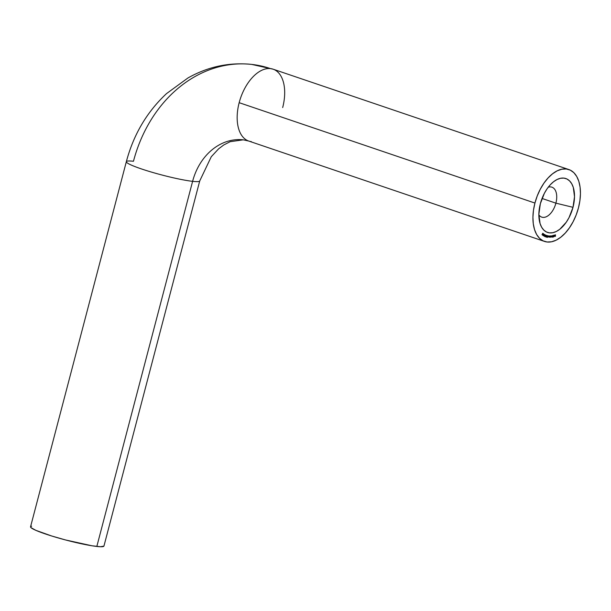 <?xml version="1.0" encoding="UTF-8"?>
<svg xmlns="http://www.w3.org/2000/svg" width="611" height="611" viewBox="0 0 611 611"><rect width="100%" height="100%" fill="white"/><g stroke="black" fill="none" stroke-linecap="round" stroke-linejoin="round"><path stroke-width="0.92" d="M251.342 141.63A37.943 21.545 -71.3 0 1 248.57 140.988A37.943 21.545 -71.3 0 1 239.168 102.686A37.943 21.545 -71.3 0 1 270.505 68.608A132.801 108.475 -83.6 0 0 250.304 64.262A132.801 108.475 96.4 0 1 270.505 68.608A37.943 21.545 -71.3 0 1 273.277 69.242A37.943 21.545 -71.3 0 1 282.679 107.544M568.879 169.56A37.943 21.545 -71.3 0 1 578.441 207.923L579.892 200.752L580.45 193.763L580.099 187.226L578.838 181.391L576.738 176.48L573.859 172.684L570.323 170.156L566.267 168.98L561.837 169.209L557.209 170.828L552.565 173.784L548.075 177.954L543.92 183.185L540.254 189.273L537.222 195.986L534.931 203.058L533.479 210.23L532.922 217.218L533.281 223.756L534.533 229.591L536.634 234.494L539.513 238.29L543.049 240.826L547.105 242.002L551.534 241.773L556.163 240.154L560.806 237.198L565.297 233.028L569.452 227.796L573.118 221.709L576.15 214.996L578.441 207.923A37.943 21.545 -71.3 0 1 544.493 241.421A37.943 21.545 -71.3 0 1 534.931 203.058A37.943 21.545 -71.3 0 1 568.879 169.56L273.117 69.188L251.724 64.415C229.278 62.123 208.03 66.637 187.967 77.956L166.536 93.598C146.961 111.866 133.557 134.557 126.34 161.671A37.943 3.857 14.7 0 0 151.146 171.989A37.943 3.857 14.7 0 0 192.61 181.337A56.915 46.489 96.4 0 1 242.689 139.766A56.915 46.489 -83.6 0 0 192.61 181.337A37.943 3.857 -165.3 0 1 151.123 171.989A37.943 3.857 -165.3 0 1 126.34 161.671A37.943 3.857 -165.3 0 1 133.465 161.266A132.801 108.475 96.4 0 1 250.304 64.262M555.895 203.157L542.049 198.46L555.895 203.157A15.81 8.974 108.7 0 0 548.235 187.218A15.81 8.974 -71.3 0 1 551.909 187.172A15.81 8.974 -71.3 0 1 555.895 203.157L573.003 207.312L555.895 203.157A15.81 8.974 -71.3 0 1 541.743 217.111A15.81 8.974 -71.3 0 1 538.856 214.843A15.81 8.974 108.7 0 0 555.895 203.157M540.368 203.669A28.457 16.161 -71.3 0 1 552.749 182.399A28.457 16.161 -71.3 0 1 570.445 181.857A28.457 16.161 -71.3 0 1 573.003 207.312L569.009 217.653L566.26 222.221L559.775 229.27L556.293 231.485L552.825 232.699L549.503 232.875L546.455 231.989L543.805 230.087L541.652 227.246L540.071 223.565L538.864 214.285L540.368 203.669L544.363 193.328L547.112 188.761L550.228 184.835L553.597 181.711L557.079 179.497L560.547 178.275L563.869 178.107L566.916 178.985L569.567 180.887L571.72 183.735L573.301 187.417L574.508 196.696L573.003 207.312A28.457 16.161 -71.3 0 1 555.407 231.89A28.457 16.161 -71.3 0 1 539.505 221.419A28.457 16.161 -71.3 0 1 540.368 203.669M273.117 69.188A37.943 21.545 108.7 0 0 270.505 68.608A37.943 21.545 108.7 0 0 239.168 102.686L534.931 203.058L239.168 102.686A37.943 21.545 108.7 0 0 248.73 141.049L243.3 139.827L230.148 141.691L223.702 144.998L218.623 148.824L211.276 156.729L199.736 180.932A37.943 3.857 -165.3 0 1 192.61 181.337L96.828 546.455L192.61 181.337A37.943 3.857 14.7 0 0 199.744 180.925M126.34 161.671L30.55 526.789A37.943 3.857 14.7 0 0 55.341 537.1A37.943 3.857 14.7 0 0 96.828 546.455A37.943 3.857 14.7 0 0 103.954 546.043L199.736 180.932M553.841 235.35L553.688 236.961L553.841 235.35M552.863 236.541L552.879 235.609L553.429 235.479L553.138 236.701L553.597 235.991L552.879 235.609L552.688 237.228L553.138 236.701M550.29 235.968L550.129 237.16L549.679 237.183L549.747 235.976L549.801 237.053L550.29 235.968L549.801 237.053L549.747 235.976L549.755 237.19L550.29 235.968M549.457 235.968L548.846 237.16L548.922 235.938L548.945 237.03L549.457 235.968L548.945 237.03L548.922 235.938L548.892 237.167L549.457 235.968M548.09 236.663L547.372 237.374L547.861 235.907L548.304 236.266L547.991 235.953L547.731 236.594L548.136 235.785L547.655 236.297L547.922 236.854L547.372 237.374L548.09 236.663M546.83 236.396L547.227 235.678L547.563 236.067L546.975 237.312L547.403 235.64L546.83 236.388M545.211 235.8L544.462 236.358L545.356 234.899L544.462 236.358L544.836 236.533L545.211 235.8L544.523 235.64M543.63 235.35L544.103 235.563L543.485 235.678L544.325 234.571L544.011 234.189L544.569 234.525L543.63 235.35L544.569 234.525L544.011 234.189L544.325 234.571L543.553 235.304L543.614 235.915L544.103 235.563L543.492 235.709L543.63 235.35M543.416 234.204L543.79 234.479L542.812 235.342L543.492 233.799L542.797 235.327L543.79 234.479L543.416 234.204M542.339 234.952L543.103 233.417L542.4 234.983M545.745 235.548L546.165 235.716L545.226 236.763L545.791 235.143L545.211 236.755L546.165 235.716L545.676 235.548L545.363 236.32L545.676 235.548L546.165 235.716L545.745 235.548M546.104 236.549L546.608 236.648L545.982 236.892L546.746 235.663L546.379 235.38L546.99 235.579L546.104 236.549L546.99 235.579L546.379 235.38L546.746 235.663L546.013 236.526L546.135 237.083L546.608 236.648L546.104 236.549M550.526 236.938L550.603 235.983L551.137 235.938L550.778 237.152L551.267 236.488L550.603 235.983L550.389 237.167L550.778 237.152M552.565 235.686L552.497 236.847L551.527 237.045L551.534 235.899L551.664 236.9L552.054 235.793L552.298 236.717L552.565 235.686L551.664 236.9L551.534 235.899L551.618 237.053L552.138 236.946L552.565 235.686M554.757 235.579L554.108 235.579L554.383 235.159L554.826 235.762L554.124 236.205L554.742 235.976L554.498 235.098L554.108 235.579L554.36 235.182L554.757 235.579L554.498 235.227M555.445 234.739L555.46 236.243L554.941 236.457L555.445 234.739L554.941 236.457L555.46 236.243L555.445 234.739M31.604 526.216L30.573 526.72L30.955 527.598L35.835 530.333L51.683 535.992L65.598 539.971L92.017 545.783L100.502 546.738L103.931 546.112M542.904 234.341L542.247 234.754L542.652 233.623L543.034 233.547L542.904 234.341L542.408 234.807L543.072 233.914L542.797 233.463M542.751 233.662L542.408 234.807M543.347 234.349L542.973 234.937L543.347 234.349M543.614 235.915L544.103 235.563M543.966 234.296L544.569 234.525L543.966 234.296M545.356 234.899L544.844 235.296M544.928 235.35L545.295 235.044L544.783 234.868M545.455 236.35L545.951 235.8L545.455 236.35M547.372 236.518L546.73 237.091L547.173 235.716L547.433 236.304L547.189 235.854L546.83 237.022L547.372 236.526M547.655 236.297L547.8 236.862M548.304 236.266L548.136 235.785M547.861 236.717L547.746 236.32M548.777 236.549L548.892 237.167M549.617 236.587L549.755 237.19M551.267 236.488L551 235.907M550.778 236.32L550.282 236.984M550.794 237.007L550.809 235.991L551.175 236.495L550.61 236.892L551.107 236.717L550.962 236.045L551.175 236.495M551.443 236.541L551.618 237.053M551.664 236.9L551.542 236.518M552.176 236.793L552.061 236.373M553.597 235.991L553.283 235.472M553.146 236.564L553.115 235.563L553.505 236.006L552.947 236.48L553.474 236.144L553.253 235.617L553.505 236.006M552.65 236.396L553.008 235.838M553.253 235.617L552.902 236.167M554.857 235.548L554.498 235.098M554.169 235.93L554.742 235.709L554.062 235.892L554.742 235.709L554.429 236.167M544.493 241.421L248.73 141.049M542.446 234.83L541.949 234.662M542.996 233.524L542.507 233.356M543.706 235.785L543.21 235.625M548.113 235.945L547.616 235.777M547.838 236.709L547.341 236.541M548.907 237.022L548.411 236.854M549.755 237.045L549.258 236.877M550.717 236.999L550.221 236.831M551.038 236.052L550.542 235.884M551.542 237.053L551.046 236.885M551.603 236.9L551.107 236.732M552.123 236.793L551.626 236.625M553.039 236.564L552.543 236.396M553.36 235.617L552.863 235.449M554.253 236.32L553.757 236.151M554.62 235.22L554.124 235.052M554.299 236.167L553.81 236.006"/></g></svg>
